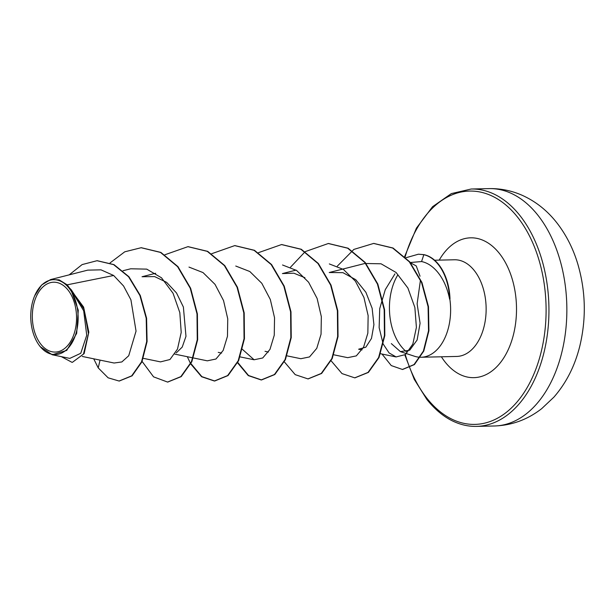 <?xml version="1.0" encoding="UTF-8"?>
<svg xmlns="http://www.w3.org/2000/svg" width="615" height="615" viewBox="0 0 615 615"><rect width="100%" height="100%" fill="white"/><g stroke="black" fill="none" stroke-linecap="round" stroke-linejoin="round"><path stroke-width="0.92" d="M40.867 344.246A34.94 22.102 88.7 0 1 36.985 295.108A34.94 22.102 88.7 0 1 68.011 290.026A34.94 22.102 88.7 0 1 71.894 339.173A34.94 22.102 88.7 0 1 40.867 344.246M39.883 346.199A37.461 23.693 88.7 0 1 35.578 339.18A37.461 23.693 88.7 0 1 34.601 295.969A37.461 23.693 88.7 0 1 68.995 288.074A37.461 23.693 88.7 0 1 73.147 340.756A37.461 23.693 88.7 0 1 39.883 346.199M34.601 295.969L41.566 285.045L50.568 279.587L59.132 279.856L67.181 284.83L83.602 307.085L88.829 332.146L84.147 353.579L72.393 362.327L83.471 354.094L88.422 333.699L84.117 309.314L71.286 289.811L69.58 288.035M420.545 357.254A48.347 30.581 -91.3 0 0 421.114 357.246A48.347 30.581 -91.3 0 0 449.803 298.805L450.003 298.805A46.24 29.251 -91.3 0 0 438.756 264.619A46.24 29.251 -91.3 0 0 423.858 254.633L421.567 261.552L410.805 262.467M449.803 298.805L449.627 299.205A46.24 29.251 -91.3 0 0 438.364 264.635A46.24 29.251 -91.3 0 0 423.466 254.648L418.408 254.203L423.858 254.633M410.497 262.789L416.255 265.949L420.037 276.212M449.627 299.205C447.413 288.104 443.323 278.964 437.35 271.776C432.522 266.141 427.264 262.736 421.567 261.552M420.476 279.979L417.124 303.81L420.083 323.298L417.116 340.003L409.736 350.173L400.403 351.611L391.325 343.608M397.559 275.351A48.347 30.581 -91.3 0 0 401.241 346.43A48.347 30.581 -91.3 0 0 406.43 351.749M400.403 351.619L414.402 356.223A48.347 30.581 -91.3 0 0 420.16 357.246M82.302 356.454L114.106 363.019L121.839 361.951L128.727 355.739L136.046 331.116L130.918 299.805L123.569 285.998L113.652 275.482L67.181 284.83M155.672 273.268L142.034 276.735L154.619 276.581L166.596 282.316L176.528 292.994L183.385 307.039L185.976 336.32L182.217 347.098L176.29 352.872M296.061 270.108L282.423 273.575L293.87 273.191L304.932 277.719M383.337 344.285L389.087 352.933L396.106 356.931L405.416 354.578L412.842 344.069L416.401 327.388L414.864 307.454L407.891 288.012L396.083 272.491L381.054 263.797L364.826 263.481L329.217 272.522L342.939 272.66L355.747 279.687L365.91 292.34L372.137 308.269L373.912 324.682L371.483 338.435L365.84 347.175L358.63 349.212L362.02 349.92M394.961 273.852L385.267 289.68L379.716 308.668L379.14 327.664L383.076 343.693M333.761 354.793L347.683 357.669L356.316 355.885L363.557 347.26L367.847 333.161L368.139 315.641L363.926 297.429L355.385 281.17L343.424 269.432L329.34 263.943M300.889 358.706L309.522 356.931L316.771 348.321L321.053 334.199L321.338 316.687L317.125 298.475L308.584 282.208L296.622 270.477L282.531 264.988M242.164 349.12L254.095 359.767L262.72 357.976L269.97 349.389L274.252 335.244L274.544 317.763L270.323 299.505L261.805 283.3L249.821 271.522L235.753 266.034M193.371 357.953L207.293 360.828L215.942 359.022L223.168 350.442L227.465 336.29L227.742 318.816L223.529 300.55L215.019 284.361L203.019 272.576L188.982 267.087M143.318 358.337L160.5 361.881L169.955 359.521L177.489 349.089L181.21 332.438L179.818 312.62L173.046 293.247L161.491 277.788L146.724 269.124L130.718 268.786L123.015 270.731M113.652 275.482L101.006 269.847L87.776 270.131L50.568 279.587M52.19 354.755L69.81 358.391L80.75 353.287L86.73 335.26L83.686 310.783L70.871 289.596L78.274 310.214L76.667 333.415L66.728 350.427L52.19 354.755L40.083 346.591M119.272 381.023L132.102 375.834L141.911 361.874L147.085 341.571L146.593 318.232L140.297 295.484L128.935 276.727L113.983 264.619L97.201 260.706M100.053 360.121L98.231 367.901L108.125 377.818L119.079 381.031L131.71 375.842L141.519 361.881L146.693 341.579L146.201 318.239L139.905 295.492L128.55 276.735L113.591 264.627L97.009 260.714L82.118 264.588L69.188 274.851M61.346 356.646L72.001 362.335M70.871 289.596L71.286 289.811M141.319 247.714L160.884 252.411L177.973 266.649L190.635 288.25L197.392 313.911L197.653 339.726L191.826 361.743L181.24 376.611L167.764 382.053M188.129 246.661L207.686 251.358L224.775 265.603L237.436 287.213L244.186 312.874L244.447 338.688L238.612 360.705L228.027 375.565L214.743 381L201.874 376.641L190.95 363.611M234.907 245.608L254.464 250.305L271.561 264.535L284.23 286.144L290.98 311.805L291.241 337.627L285.414 359.644L274.828 374.512L261.544 379.947L248.537 375.496L237.536 362.181M281.724 244.555L301.281 249.26L318.37 263.497L331.024 285.099L337.781 310.76L338.035 336.574L332.208 358.591L321.63 373.451L308.153 378.894M328.502 243.502L348.067 248.199L365.156 262.436L377.825 284.045L384.575 309.714L384.829 335.529L379.001 357.546L368.408 372.406L354.932 377.841M373.82 243.432L393.046 248.022L409.69 261.798L421.928 282.446L428.478 306.685L428.916 330.762L423.781 351.05L414.425 364.572L402.61 369.461M98.231 367.901L93.718 358.806M110.077 262.897L124.753 251.812L141.127 247.722L160.492 252.419L177.581 266.656L190.25 288.258L197 313.919L197.261 339.734L191.434 361.751L180.848 376.618L167.564 382.061L153.566 376.849L142.103 361.42M164.889 254.764L187.929 246.669L207.293 251.366L224.383 265.611L237.044 287.22L243.801 312.889L244.055 338.696L238.22 360.713L227.635 375.573L214.351 381.008L201.612 376.749L190.758 363.98M190.558 363.619L187.314 356.7M211.691 253.711L234.707 245.616L254.072 250.313L271.169 264.55L283.838 286.152L290.595 311.82L290.849 337.635L285.022 359.652L274.436 374.52L261.152 379.955L248.275 375.604L237.352 362.566M258.485 252.657L281.524 244.562L300.889 249.267L317.978 263.504L330.639 285.106L337.389 310.775L337.65 336.582L331.816 358.599L321.238 373.459L307.954 378.901L295.215 374.65L284.353 361.881M290.518 267.194L305.086 251.743M305.278 251.604L328.31 243.509L347.675 248.206L364.772 262.451L377.433 284.053L384.183 309.722L384.444 335.536L378.609 357.553L368.024 372.421L354.74 377.848L342.002 373.589L331.147 360.828M337.32 266.141L353.871 249.413L373.628 243.432L392.654 248.03L409.298 261.805L421.536 282.454L428.086 306.693L428.524 330.77L423.397 351.057L414.033 364.58L402.41 369.461L391.255 365.571L382.007 354.04M405.685 257.816L418.408 254.203M537.864 215.189A118.71 75.092 -91.3 0 0 489.071 188.613C500.341 188.398 511.203 190.55 521.666 195.07C535.304 201.113 546.966 210.276 556.637 222.545C566.092 234.63 573.157 248.498 577.839 264.158C585.695 291.141 586.379 318.324 579.899 345.692C575.033 365.648 566.377 382.791 553.923 397.121L541.754 408.598C527.639 419.607 511.857 425.403 494.414 425.98A118.71 75.092 -91.3 0 0 563.217 346.222A118.71 75.092 -91.3 0 0 537.864 215.189M489.071 188.613L471.151 189.02A118.71 75.092 88.7 0 1 519.952 215.588A118.71 75.092 88.7 0 1 545.305 346.622A118.71 75.092 88.7 0 1 476.494 426.387L494.414 425.98M405.131 256.862A116.689 73.815 88.7 0 1 517.599 217.195A116.689 73.815 88.7 0 1 530.537 381.323A116.689 73.815 88.7 0 1 426.918 398.282A116.689 73.815 88.7 0 1 405.3 354.671M434.605 260.222L454.454 259.776A48.347 30.581 88.7 0 1 474.326 270.6A48.347 30.581 88.7 0 1 484.658 323.967A48.347 30.581 88.7 0 1 456.63 356.446L421.114 357.246M439.218 260.122A69.933 44.234 88.7 0 1 499.426 253.472A69.933 44.234 88.7 0 1 507.191 351.834A69.933 44.234 88.7 0 1 445.083 361.997A69.933 44.234 88.7 0 1 441.393 356.792M471.151 189.02L451.333 193.61L432.553 206.717L416.416 228.15L404.701 256.455M404.862 354.986L414.272 379.37L426.895 399.496C435.743 410.489 445.337 418.108 455.677 422.359C462.595 425.211 469.529 426.549 476.494 426.387M174.852 354.132L193.01 357.884M218.24 352.372L221.646 353.079M239.812 356.831L254.095 359.775M265.034 351.319L268.44 352.026M286.967 355.847L300.889 358.722M380.554 353.74L396.098 356.954M119.471 381.023L119.079 381.031M97.393 260.706L97.009 260.714M141.127 247.722L141.519 247.707M167.564 382.061L167.957 382.053M187.929 246.669L188.321 246.661M214.351 381.008L214.743 381M234.707 245.616L235.099 245.608M261.152 379.955L261.544 379.947M281.524 244.562L281.916 244.555M307.954 378.901L308.346 378.894M328.31 243.509L328.694 243.502M354.74 377.848L355.124 377.841M373.628 243.432L374.02 243.425M402.41 369.461L402.802 369.454"/></g></svg>
